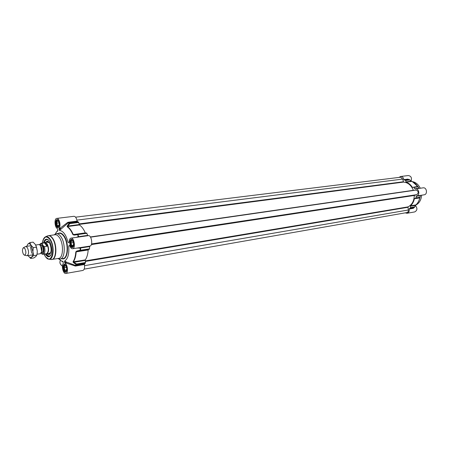 <?xml version="1.0" encoding="UTF-8"?>
<svg xmlns="http://www.w3.org/2000/svg" width="449" height="449" viewBox="0 0 449 449"><rect width="100%" height="100%" fill="white"/><g stroke="black" fill="none" stroke-linecap="round" stroke-linejoin="round"><path stroke-width="0.67" d="M418.996 188.428L418.221 186.851L417.654 186.655L413.759 187.216L414.719 188.799L415.443 188.934C419.125 188.226 420.213 195.596 416.487 195.989L415.752 198.189L420.107 197.223L419.753 197.919C419.136 200.832 417.845 203.161 415.881 204.901L414.545 207.242L414.629 206.899L410.571 207.584L409.179 209.054C409.51 211.299 408.803 212.708 407.052 213.269L405.223 212.86M413.759 187.216L417.761 186.481C416.161 184 414.135 182.328 411.682 181.447L411.626 181.441C414.057 182.311 416.071 183.983 417.671 186.458L412.569 187.368M412.272 187.211C410.672 184.719 408.652 183.029 406.21 182.154L411.626 181.441L410.97 180.986M405.986 181.873L405.655 180.464L409.741 179.942L409.482 179.656L411.082 181.205L405.986 181.873L406.21 182.154M398.987 177.422L400.615 176.491C402.343 176.491 403.421 177.54 403.847 179.634L405.655 180.464M410.571 207.584L410.386 206.147L415.493 205.502L415.982 204.817M415.505 205.423L415.892 204.901L410.498 205.799L410.386 206.147M410.498 205.799C412.463 204.042 413.754 201.696 414.371 198.761L419.753 197.919L419.899 197.554L419.832 197.88C419.214 200.787 417.918 203.116 415.948 204.873L415.881 204.901M420.006 197.442L414.371 198.761M414.59 198.503L415.752 198.189M413.473 207.887L409.331 208.622M409.179 209.054L413.237 208.364L413.675 207.786M414.663 207.101L413.478 208.173M415.432 205.563L414.668 207.096M416.088 196.348L420.225 195.719L420.455 195.377L420.107 197.218L420.225 195.719M411.581 181.424L411.093 181.093M409.707 179.752L408.293 179.46M404.145 179.97L408.259 179.454L407.933 179.112L403.847 179.634M408.489 179.477L409.482 179.656L405.402 180.178M408.225 179.224L407.933 179.112M416.487 195.989L424.148 194.815C427.863 194.423 426.786 187.138 423.115 187.839L415.443 188.934M411.099 181.059C412.047 177.894 411.121 176.059 408.337 175.548L400.615 176.491M411.851 181.508C415.521 182.047 418.333 184.292 420.292 188.243M421.622 195.203C421.213 199.985 419.231 203.318 415.679 205.193M407.052 213.269L414.713 211.922C417.368 210.429 417.615 208.314 415.448 205.586M57.461 225.589L56.737 223.192L57.27 221.133L58.527 221.464L59.251 223.871L58.718 225.937L57.461 225.589L58.853 225.409M56.737 223.192L58.959 222.912M57.646 226.706L58.55 227.166M57.579 219.875L56.827 220.549M58.83 226.868L57.281 226.29C56.192 224.315 56.03 222.423 56.787 220.605L57.927 220.094M71.733 245.429L70.987 242.96L71.554 240.888L72.878 241.281L73.63 243.762L73.058 245.839L71.733 245.429L73.232 245.205M70.987 242.96L73.282 242.623M71.947 246.591L72.946 247.073M71.84 239.62L71.021 240.378M73.254 246.737L71.543 246.136C70.437 244.172 70.252 242.269 70.987 240.428L72.233 239.856M64.931 270.175L64.201 267.739L64.746 265.752L66.02 266.201L66.755 268.642L66.205 270.629L64.931 270.175L66.401 269.916M64.201 267.739L66.373 267.368M65.223 271.387L66.149 271.813M64.948 264.54L64.213 265.252M66.418 271.499L65.172 271.342L64.746 270.848C63.679 268.906 63.494 267.06 64.179 265.308L65.307 264.747M77.088 221.127L68.108 222.266L68.4 222.788L68.108 222.951L69.213 223.344L67.356 225.752L67.917 226.032L69.786 223.63L69.533 223.192L69.213 223.344L69.786 223.63L78.777 222.474L77.088 221.127C76.526 218.034 75.477 216.429 73.939 216.306L56.793 218.394C59.279 217.81 61.199 225.993 59.1 228.227L59.015 228.799L60.817 228.979L60.273 228.075L59.184 229.787L59.532 230.432L68.108 222.951L67.502 222.558L60.273 228.075L59.1 228.227M78.777 222.474L79.192 224.562L67.917 226.032L67.109 226.706C69.331 228.193 71.268 230.842 72.912 234.653L74.186 235.096L77.542 234.664L77.902 234.563L77.604 234.255L78.227 236.73L76.134 237.392M74.186 235.096L74.259 234.704L86.64 232.992L73.271 234.546C71.615 230.713 69.668 228.047 67.434 226.554L79.422 224.983L79.192 224.562M79.422 224.983C81.679 226.453 83.637 229.08 85.299 232.863L72.912 234.653M85.585 233.121L85.299 232.863M87.858 235.719L86.64 232.992M80.719 247.494L89.862 246.097C93.207 245.85 91.585 234.917 88.313 235.652L71.009 238.127C74.225 237.392 75.875 248.516 72.586 248.746C71.464 248.802 70.515 247.814 69.741 245.783L69.449 245.463M77.009 248.067L80.135 248.044L80.163 250.267L76.863 251.002L77.065 251.378L80.365 250.665L80.539 250.25L80.163 250.267L80.365 250.665L89.385 249.257L89.705 246.119M89.385 249.257L75.802 251.867C75.516 256.138 74.585 259.46 73.007 261.84L73.563 262.732L76.128 264.5L76.482 264.551L76.571 264.029L75.23 265.365L66.357 262.02L65.88 262.558L66.138 263.052L75.46 266.049L84.395 264.528L85.518 262.519L76.571 264.029L74.001 262.272L73.563 262.732M88.184 249.975C87.875 254.218 86.915 257.53 85.299 259.904L85.226 260.398L74.001 262.272L73.367 261.89C74.955 259.494 75.892 256.149 76.178 251.861L88.184 249.975L88.363 249.61M85.226 260.398L85.518 262.519M64.707 262.755L64.538 261.761L65.88 262.558L64.707 262.755L64.965 263.249C67.743 264.416 68.489 273.278 65.829 273.458L82.852 270.455C84.373 269.815 84.883 267.834 84.395 264.528M61.996 261.273L63.242 262.031M65.829 273.458C63.275 274.171 61.131 265.701 63.32 263.569L62.933 261.374L61.266 260.903L63.219 261.902M64.965 263.249L66.138 263.052L66.357 262.02L64.656 261.009L64.538 261.761M64.656 261.009C67.934 258.877 69.281 253.932 68.703 246.17L69.427 245.468M59.532 230.432C63.242 230.915 66.087 234.872 68.057 242.303L68.467 242.741L69.14 242.191C69.213 239.8 69.842 238.441 71.009 238.127M59.184 229.787L59.015 228.799M55.199 234.103L56.484 231.998L57.82 230.876L57.478 228.676C54.66 227.649 54.048 218.467 56.793 218.394M58.909 258.972L61.266 260.903M58.28 258.753L60.087 259.028C65.268 258.776 65.762 242.903 60.722 236.41C59.279 234.44 57.809 233.536 56.31 233.704L54.671 234.496M68.108 222.266L67.502 222.558M67.356 225.752L67.109 226.706M87.645 235.388L78.227 236.73L78.272 237.089M80.017 247.607L80.135 248.044L89.536 246.591M76.863 251.002L75.802 251.867M84.496 263.911L75.23 265.365L74.792 265.948M50.776 255.189L49.143 256.43L45.747 253.904M44.092 242.786C44.586 240.743 45.422 239.603 46.595 239.379L48.526 240.092M45.321 253.971L45.815 254.785C47.628 257.204 49.238 257.406 50.664 255.386C52.937 252.024 51.512 242.488 48.357 239.934C46.157 238.301 44.591 239.272 43.66 242.847M51.545 259.488L58.595 258.405C63.421 258.169 63.876 243.347 59.178 237.268C57.831 235.428 56.462 234.58 55.064 234.737L48.009 235.753M48.576 240.136C46.589 238.756 45.153 239.631 44.266 242.763C44.72 240.799 45.54 239.665 46.702 239.368L45.063 240.726M47.28 255.588L49.244 256.413C48.043 256.469 46.932 255.621 45.905 253.881C47.684 256.615 49.311 257.03 50.81 255.133M48.677 241.955L47.224 241.876L46.747 242.264M48.441 253.634L49.008 253.865L50.378 253.359M47.212 253.82L48.997 254.566C51.5 252.708 51.764 249.038 49.783 243.543C48.924 241.927 47.992 241.152 47.005 241.208L45.517 242.438M75.584 217.176L400.665 177.215L402.736 179.084L403.533 182.092C408.012 182.513 411.284 185.252 413.355 190.314L413.45 190.466M416.032 190.095L90.53 237.173L416.032 190.095C418.636 191.212 418.883 192.733 416.773 194.658L414.287 195.455C414.141 200.967 412.047 204.772 408.023 206.882L408.332 209.992C408.472 211.372 408.001 212.231 406.923 212.562L84.176 269.142M30.672 258.433L28.405 255.986C29.516 257.574 30.577 257.956 31.582 257.12L30.672 258.433L33.877 257.934L35.971 256.441L37.071 254.224L40.359 253.707L41.723 251.592L40.55 245.547L38.99 244.542L35.69 245.019M42.846 245.362L42.088 243.223L44.558 242.87L46.55 243.919L46.92 246.293L44.445 246.658L42.846 245.362C45.113 249.027 43.587 255.924 41.151 253.157M44.558 242.87L46.92 246.293M41.123 253.191L42.133 254.156L43.166 254.302C44.945 253.365 45.371 250.817 44.445 246.658M42.543 254.229L46.539 253.78C48.806 251.867 48.89 248.566 46.791 243.886L44.883 242.673L41.504 243.162C40.315 243.695 39.736 244.222 39.77 244.744M46.196 253.831L46.791 253.887C49.121 251.923 49.205 248.538 47.05 243.74L45.091 242.499L44.541 242.724M24.465 255.206L27.153 255.734C28.961 254.151 29.011 251.395 27.305 247.478L25.773 246.456L23.354 247.747C22.136 249.318 22.175 251.53 23.471 254.37L24.465 255.206C26.177 254.297 26.306 252.057 24.852 248.493L23.354 247.747M35.942 245.502L37.295 251.053L37.144 253.786M31.711 253.27L30.56 247.006M32.895 251.715L30.992 245.188C29.87 243.616 28.809 243.263 27.816 244.133L26.777 246.31L27.816 244.133L29.892 242.589L30.992 245.188L33.288 247.635L32.895 251.715L33.681 255.616L31.582 257.12C32.541 256.115 32.973 254.314 32.895 251.715M37.071 254.224L37.295 251.053L36.515 247.163L35.398 244.553L33.108 242.134L29.892 242.589M36.897 255.116L33.681 255.616M36.515 247.163L33.288 247.635M413.237 208.364L414.489 207.258L410.431 207.949M420.365 195.394L420.034 197.257L415.976 197.891M416.038 204.761C417.952 203.038 419.214 200.742 419.826 197.886M418.221 186.851L418.855 188.204M414.073 187.407L418.142 186.835L418.788 188.215L414.719 188.799M411.733 181.48L409.713 179.757M417.75 186.464L412.625 181.851M58.241 227.301L56.967 226.526C55.524 223.361 55.62 221.127 57.242 219.825C57.674 220.38 57.472 218.511 59.128 222.356C59.683 228.041 58.319 226.975 58.241 227.301M72.62 247.214L71.223 246.378C69.735 243.167 69.82 240.9 71.486 239.581C71.935 240.086 71.812 238.34 73.501 242.146C74.164 247.747 72.744 246.922 72.62 247.214M65.84 271.959L64.431 271.084C63.006 267.969 63.062 265.774 64.611 264.506C65.06 265.045 64.808 263.176 66.581 266.975C67.305 272.61 65.913 271.634 65.84 271.959M61.94 265.668L62.45 266.049M62.45 266.033C60.486 264.663 59.661 263.181 59.975 261.593L59.992 261.52M70.903 246.641C73.238 249.958 75.045 243.459 72.665 240.215C70.313 236.943 68.557 243.425 70.903 246.641M64.117 271.348C66.373 274.681 68.108 268.463 65.807 265.196C63.528 261.896 61.844 268.104 64.117 271.348M56.653 226.779C58.881 229.95 60.564 223.49 58.297 220.397C56.052 217.271 54.413 223.714 56.653 226.779M61.956 258.731C68.091 261.094 69.707 243.145 63.921 235.747C61.956 233.154 60.048 232.386 58.19 233.446M56.31 233.704L59.178 233.312C60.677 233.143 62.153 234.041 63.595 236.006C68.646 242.482 68.141 258.31 62.944 258.568L60.087 259.028M78.524 222.036L69.533 223.192L68.4 222.788L77.38 221.643M78.816 237.01L77.902 234.563L86.943 233.295M69.522 245.48L68.955 245.581M80.674 247.506L80.539 250.25L89.564 248.841M73.007 261.84L85.299 259.904M85.428 263.035L76.482 264.551L75.46 266.049M44.131 254.151L45.383 256.474C51.354 265.954 56.114 247.893 49.76 239.3C46.152 235.31 43.721 236.544 42.475 243.021M52.039 259.46C56.832 259.23 57.253 244.318 52.578 238.2C51.237 236.337 49.873 235.484 48.486 235.641L47.538 235.91C49.109 235.293 50.698 236.079 52.292 238.267C57.292 244.8 56.305 260.684 51.057 259.477L52.039 259.46M45.865 257.12L48.857 259.208C53.818 260.347 54.739 245.266 50.013 239.059C48.498 236.977 46.999 236.225 45.512 236.808L43.267 239.676M49.233 242.628L47.089 242.213M48.784 253.578L50.715 252.557M49.525 253.466L50.507 252.905M48.935 242.359L47.83 242.106M48.009 241.444L47.224 241.876M49.008 253.865L49.89 254.044M48.773 253.797L49.631 254.28M47.695 241.298L47.016 242.011M76.908 220.133L402.736 179.084M79.063 223.905L403.224 181.778M79.164 224.416L403.533 182.092M90.384 236.954L413.355 190.314M91.557 243.93L416.773 194.658M91.517 244.082L414.539 195.096M91.349 244.587L414.287 195.455M85.293 260.891L408.023 206.882M85.372 261.436L407.844 207.292M84.564 265.662L408.332 209.992M41.589 252.186C42.279 250.183 42.06 248.134 40.926 246.035L40.612 245.642M41.011 246.378L41.757 251.373M40.197 245.103L40.887 245.002L42.206 245.844C43.654 249.1 43.598 251.395 42.038 252.72L41.347 252.826M41.65 252.781C43.867 252.332 44.137 249.947 42.464 245.637L40.5 245.059M39.91 244.84C40.59 243.684 41.415 243.639 42.391 244.699M42.088 243.223L41.504 243.162M62.439 266.134C60.48 264.77 59.655 263.26 59.975 261.593L60.318 260.308M56.484 231.998L57.915 230.292M89.862 246.097L72.586 248.746M57.792 258.534L58.353 258.781M54.262 234.844L54.722 234.445M44.097 254.156C45.405 257.176 46.993 258.86 48.857 259.208L51.057 259.477M42.436 243.027C42.812 239.755 43.839 237.684 45.512 236.808L47.538 235.91M47.678 242.151C47.908 241.826 48.481 242.062 49.396 242.864M49.368 253.466C49.497 253.797 49.974 253.404 50.799 252.282M48.004 242.084L45.091 242.499M49.699 253.438L46.791 253.887M31.284 245.659L25.773 246.456M32.659 254.892L27.153 255.734M26.772 246.31L26.839 245.951"/></g></svg>
